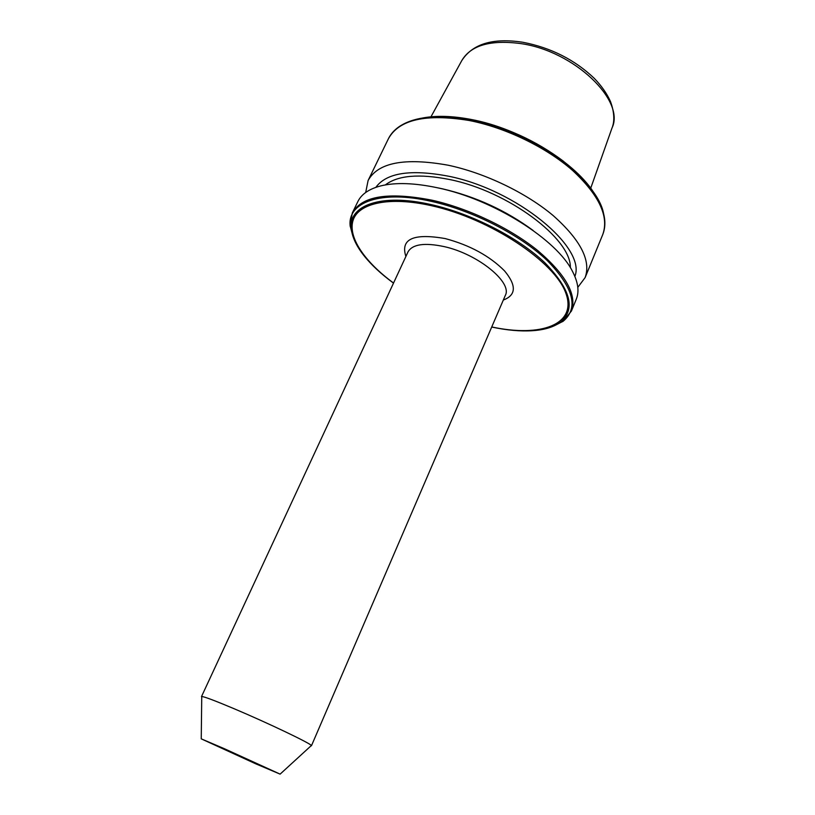 <?xml version="1.0" encoding="UTF-8"?>
<svg xmlns="http://www.w3.org/2000/svg" width="815" height="815" viewBox="0 0 815 815"><rect width="100%" height="100%" fill="white"/><g stroke="black" fill="none" stroke-linecap="round" stroke-linejoin="round"><path stroke-width="1.22" d="M201.733 697.029L201.743 696.499C204.341 696.652 215.191 700.747 234.272 708.795C268.023 723.058 310.78 743.504 311.35 745.531L310.953 745.888M224.39 748.72L280.115 774.128L255.971 763.92L201.244 738.848L224.39 748.72M365.69 192.483L368.105 180.502C378.028 162.511 404.729 157.417 448.179 165.221C484.833 172.953 526.123 192.798 553.202 215.598C580.555 239.967 591.201 260.637 585.129 277.579L577.804 287.369M375.827 187.358C386.422 172.811 410.546 169.072 448.219 176.152C516.506 189.508 586.556 247.74 574.87 276.397M385.332 184.924C397.863 175.327 419.246 173.513 449.513 179.504C508.295 191.168 571.498 238.948 570.347 267.677M438.113 187.908L442.372 188.795C475.756 196.609 506.003 210.494 533.112 230.462M437.686 187.827C493.493 199.359 557.195 239.773 572.619 271.65C578.171 282.408 579.394 291.607 576.266 299.227L571.417 311.065C577.132 294.969 566.038 274.92 538.144 250.908C510.547 228.424 468.778 208.426 431.95 200.184C388.307 191.719 361.758 195.997 352.284 213.041L357.877 201.539C361.473 194.123 369.144 188.897 380.86 185.871C395.672 182.275 414.611 182.927 437.686 187.827M311.442 745.786L505.3 295.448C512.737 282.581 478.059 254.086 444.307 246.639C424.523 242.432 412.421 244.194 407.989 251.927L407.194 253.638M405.88 256.46C400.287 238.978 413.399 233.019 445.224 238.581C469.909 245.193 489.693 255.971 504.567 270.906C516.629 285.474 516.211 295.183 503.324 300.042M422.893 117.951C436.422 115.424 452.396 115.913 470.815 119.398C520.775 128.515 577.183 163.387 595.245 195.04M469.501 119.825C530.443 130.665 597.079 178.679 603.558 213.438C605.545 221.191 605.26 228.261 602.723 234.628C609.233 216.607 599.157 195.192 572.497 170.366C546.06 147.199 505.382 127.537 468.971 120.457C425.756 113.479 398.902 119.581 388.398 138.754C391.455 132.621 396.528 127.7 403.639 124.002C419.073 116.056 441.027 114.671 469.501 119.825M562.472 321.589L555.29 325.287M354.831 241.016L350.206 226.285C347.058 202.385 380.238 189.61 431.614 201.417C473.169 210.688 520.551 235.066 547.303 260.617C573.75 287.929 578.966 308.202 562.931 321.436L548.862 327.813M368.207 260.657C358.009 249.278 352.375 238.652 351.296 228.781C348.25 205.38 380.89 192.992 431.267 204.636C472.017 213.775 518.472 237.654 544.777 262.674C570.806 289.437 575.991 309.303 560.343 322.282C552.264 328.068 540.579 330.951 525.308 330.921M393.543 283.029C364.529 261.727 347.475 236.951 353.19 219.958C358.926 203.067 389.407 196.232 431.359 205.675C490.202 218.593 555.198 262.002 565.885 293.288C577.417 324.757 540.61 337.563 491.74 326.947M430.962 116.82L461.769 60.616C470.815 45.243 490.569 39.578 521.04 43.623C574.483 51.264 625.38 100.673 612.065 127.853L590.702 188.275M352.426 234.547L350.399 226.723M280.115 774.128L311.35 745.531M563.654 161.39C536.036 140.567 505.168 126.59 471.06 119.448M585.129 277.579L602.723 234.628M491.7 327.049C522.415 333.488 545.296 331.909 560.343 322.282L562.931 321.436L571.417 311.065M612.595 126.294C614.133 121.985 614.846 113.326 610.516 101.631C607.002 93.694 601.592 85.942 594.278 78.352C574.738 59.74 550.93 47.708 522.853 42.268M461.769 60.616C472.517 43.928 492.688 37.775 522.283 42.176M393.502 283.121C368.227 264.518 354.158 246.405 351.296 228.781L350.206 226.285L352.284 213.041M368.105 180.502L388.398 138.754M469.053 119.061L470.815 119.398M201.244 738.848L201.743 696.499M201.488 696.601L407.989 251.927M505.3 295.448L504.546 297.19"/></g></svg>
